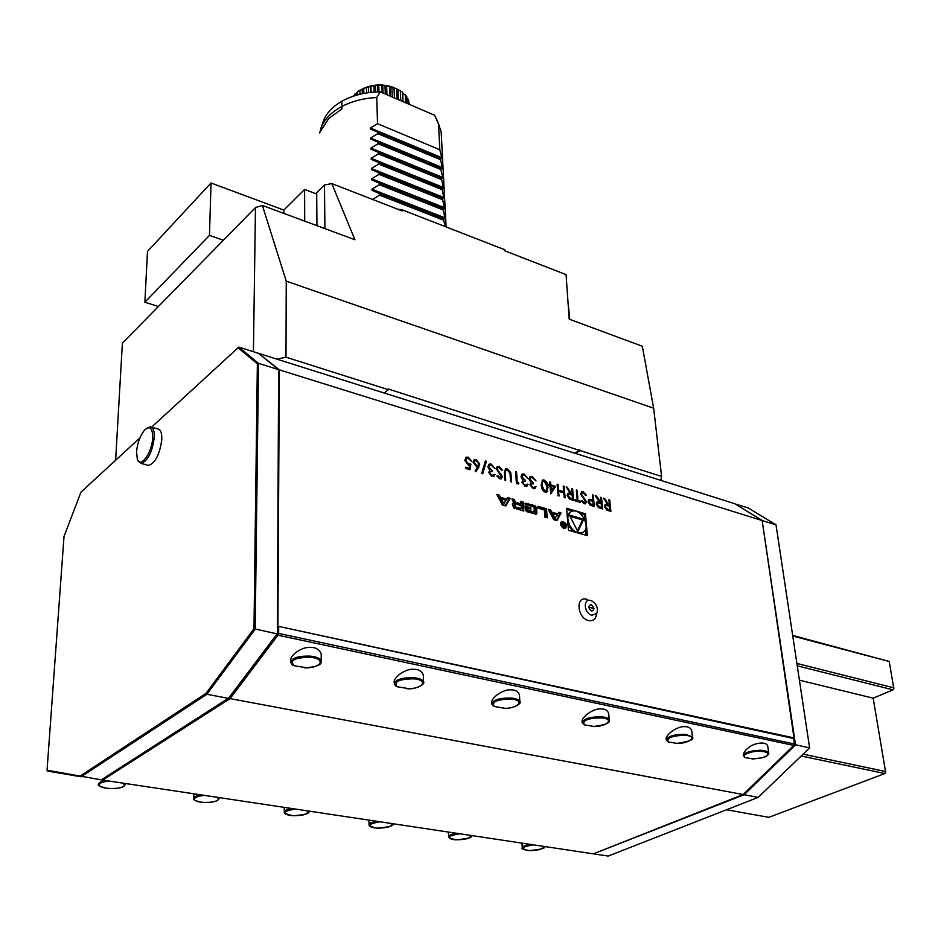 <?xml version="1.0" encoding="UTF-8"?>
<svg xmlns="http://www.w3.org/2000/svg" width="941" height="941" viewBox="0 0 941 941"><rect width="100%" height="100%" fill="white"/><g stroke="black" fill="none" stroke-linecap="round" stroke-linejoin="round"><path stroke-width="1.41" d="M601.534 497.566L602.628 508.952L600.676 508.375L598.429 507.564L596.171 504.07L597.253 501.835L599.358 502.012L595.253 495.684L596.347 496.001L601.158 502.553L600.652 497.307L601.534 497.566L602.381 508.881M583.114 491.743L586.349 495.142L585.573 495.472L583.22 492.919L582.197 492.896L581.444 494.272L586.349 501.812L585.326 503.788L584.138 503.764L581.315 501.035L582.056 500.565L584.138 502.623L585.467 501.6L580.55 493.99L581.785 491.708L583.114 491.743L586.102 495.248M572.622 488.873L573.634 500.365L571.622 499.777L569.329 498.942L567.047 495.413L568.152 493.166L570.34 493.355L566.188 486.944L567.305 487.273L571.458 493.684L572.187 493.896L571.728 488.602L572.622 488.873L573.387 500.294M555.649 486.368L550.65 493.86L550.003 485.827L548.826 485.474L548.732 484.297L549.909 484.65L549.697 481.98L550.603 482.251L550.826 484.921L555.649 486.368L550.72 493.884M533.077 487.485L536.029 486.603L534.629 488.72L533.171 488.685L529.912 484.756L530.947 482.709L528.971 479.122L530.442 476.417L532.277 476.452L535.994 480.91L532.359 477.64L530.912 477.581L529.901 479.31L533.276 482.721L533.359 483.921L531.583 483.85L530.842 485.038L532.841 487.638L534.288 487.462M518.903 482.992L518.373 484.015L516.433 483.439L515.609 471.735L516.55 472.017L517.291 482.51L518.903 482.992L518.244 483.968M499.106 466.477L502.506 470.006L501.647 470.335L499.189 467.677L498.012 467.665L497.236 469.041L502.294 476.852L501.2 478.84L499.847 478.828L496.872 475.981L497.695 475.511L499.871 477.64L501.341 476.616L496.272 468.736L497.589 466.454L499.106 466.477L502.247 470.1M482.709 473.758L481.686 473.452L485.368 461.008L486.391 461.313L482.709 473.758M470.1 469.724L465.607 468.395L465.536 467.171L469.265 468.277L469.677 465.313L468.406 465.172L464.748 460.255L466.313 457.185L468.336 457.22L471.841 461.549L468.347 458.42L466.959 458.396L465.736 460.596L468.512 463.995L470.888 464.113L470.1 469.724M550.603 509.975L548.203 509.281L553.72 519.655L557.037 520.608L561.048 512.998L558.672 512.316L557.848 513.857L551.72 512.08L550.603 509.975L548.874 510.54M563.953 528.524L565.282 528.548C567.541 525.137 566.447 522.761 562 521.443C559.742 523.772 560.389 526.137 563.953 528.524L564.447 528.195M544.333 509.94L544.898 517.138L547.192 517.797L546.474 508.787L537.864 506.293L538.005 508.116L544.333 509.94M526.501 511.586L536.17 514.198L536.888 512.869L536.511 507.881L535.158 505.811L525.513 503.176L525.007 507.458L530.936 509.152L530.842 507.858L527.231 506.823L528.089 505.246L533.206 506.728L534.276 508.128L534.053 512.127L525.113 508.916L526.501 511.586M513.833 507.964L523.772 511.104L523.114 502.024L520.796 501.353L520.973 503.858L515.503 502.282L514.327 499.483L511.986 498.812L513.433 502.282L515.033 503.2L513.092 503.082L512.375 504.411L513.833 507.964M502.4 504.999L505.858 505.987L510.21 498.295L507.728 497.577L506.846 499.13L500.447 497.295L499.318 495.142L496.813 494.425L502.4 504.999M596.594 614.12L595.594 617.684C594.042 620.307 591.677 621.26 588.501 620.531C576.986 617.955 575.374 595.571 586.878 599.288L587.513 599.488M793.534 738.45L278.23 626.294L277.454 626.953L278.689 626.812L278.654 633.411L794.404 744.013L793.757 745.437L277.924 635.187L230.051 698.61L102.734 780.089L593.383 853.852L743.143 794.533L793.757 745.437L794.404 744.013L793.604 738.497L277.466 626.13L794.004 737.92L762.163 520.538L734.756 503.717L575.574 453.456L580.009 450.551L661.605 476.452L660.782 480.357M277.913 625.824L279.324 369.848L762.163 520.538M566.576 508.269L568.446 530.265L587.431 535.629L585.443 513.774L566.576 508.269M478.769 467.265L475.84 471.723L475.052 470.853L477.652 466.912L476.534 466.689L473.111 462.219L474.499 459.608L476.287 459.62L479.781 464.195L475.77 471.641M491.931 475.287L495.025 474.429L493.59 476.534L492.025 476.511L488.697 472.5L489.802 470.453L487.803 466.807L489.308 464.089L491.273 464.125L495.06 468.653L491.331 465.325L489.802 465.266L488.755 466.995L492.214 470.476L492.296 471.676L490.39 471.617L489.661 472.794L491.708 475.44L493.237 475.252M511.069 474.911L511.563 481.992L510.61 481.71L509.987 473.111L507.387 470.147L506.223 470.135L505.235 471.429L505.717 480.263L504.764 479.981L504.294 472.876L505.705 468.889L507.258 468.924L510.716 472.382L511.316 481.921M525.066 485.109L528.042 484.239L526.631 486.344L525.16 486.321L521.89 482.368L522.937 480.322L520.961 476.722L522.431 474.005L524.29 474.052L528.019 478.522L524.36 475.24L522.902 475.181L521.89 476.911L525.278 480.333L525.36 481.533L523.561 481.463L522.82 482.651L524.831 485.262L526.29 485.085M544.157 480.028L546.85 482.415L548.062 487.132L546.498 492.249L544.086 491.731L542.369 489.826L541.087 485.05L542.722 480.004L544.157 480.028L546.274 482.004L548.062 487.132M564.13 486.321L565.106 497.848L564.2 497.577L563.8 492.837L558.601 491.284L559.001 496.036L558.084 495.766L557.119 484.215L558.037 484.486L558.507 490.108L563.694 491.649L563.224 486.05L564.13 486.321L564.859 497.765M578.15 500.553L580.326 501.2L580.432 502.388L575.174 500.824L575.069 499.647L577.256 500.294L576.339 489.99L577.233 490.261L577.927 500.706L580.326 501.2M593.242 495.072L594.312 506.493L590.101 505.082L587.937 501.612L588.972 499.389L592.842 500.071L592.348 494.801L593.242 495.072L594.053 506.411M609.768 500.047L610.897 511.398L608.945 510.822L606.722 510.01L604.475 506.54L605.545 504.305L607.627 504.482L603.534 498.165L604.616 498.495L608.709 504.799L609.415 505.011L608.898 499.777L609.768 500.047L610.638 511.328M341.795 101.31C332.973 106.404 327.021 112.555 323.916 119.778L321.128 127.67L321.034 130.434L328.691 118.554L342.089 108.803L341.795 101.299C352.816 95.194 365.626 92.03 380.199 91.818L434.648 115.284L438.506 124L439.823 149.748L441.835 157.7L441.882 158.747L440.247 158.112L442.341 167.545L442.388 168.604L440.764 168.016L440.835 169.509L442.846 177.473L442.905 178.519L441.27 177.978L443.364 187.459L443.423 188.518L441.788 188.024L443.893 197.516L443.94 198.586L442.294 198.139L444.411 207.643L444.47 208.714L442.823 208.326L444.94 217.841L444.999 218.924L443.34 218.583L445.14 226.558M323.904 119.778L322.81 122.859M323.916 119.778L321.152 127.67L321.057 130.364M437.365 121.001L434.648 115.284M279.324 369.848L259.01 353.734M259.21 353.557L384.163 393.009L388.374 389.692L285.993 357.18L286.24 281.159L262.386 205.444L354.933 239.743L331.808 183.589L402.348 210.996L401.454 209.561L398.208 209.384M372.589 199.433L379.599 195.152L379.564 193.587L372.001 190.305L371.966 189.2L379.305 184.718L379.258 183.154L371.719 179.907L371.695 178.814L379 174.356L378.952 172.815L371.448 169.592L371.413 168.498L378.694 164.075L378.647 162.534L371.177 159.347L371.142 158.264L378.4 153.865L378.353 152.336L370.907 149.172L370.872 148.102L378.106 143.726L378.059 142.22L370.636 139.068L370.601 138.009L377.811 133.669L377.764 132.163L370.366 129.046L370.342 127.988L377.517 123.683L376.753 97.546C363.555 98.217 351.852 101.228 341.63 106.58C331.185 112.273 324.363 119.307 321.152 127.67M376.753 97.546L380.199 91.818M379.599 195.152L443.423 220.123M443.34 218.583L379.564 193.587M379.305 184.718L442.893 209.855M442.823 208.326L379.258 183.154M379 174.356L442.376 199.657M442.294 198.139L378.952 172.815M378.694 164.075L441.858 189.541M441.788 188.024L378.647 162.534M378.4 153.865L441.341 179.484M441.27 177.978L378.353 152.336M378.106 143.726L440.835 169.509M440.764 168.016L378.059 142.22M377.811 133.669L440.329 159.594M440.247 158.112L377.764 132.163M377.517 123.683L439.823 149.748M441.47 137.751L441.164 131.846L438.506 124M321.128 127.67L319.74 132.975M144.879 302.214L147.478 251.435L211.031 182.989L209.467 235.379L144.879 302.214L158.347 306.531M283.829 213.384L283.841 210.066L211.031 182.989M223.37 240.284L209.467 235.379M304.696 221.123L304.602 189.423L283.841 210.066M767.88 747.083L767.762 746.225C766.056 740.132 752.353 744.072 749.259 747.142C745.284 750.024 743.296 752.859 743.296 755.67L744.919 757.54L753.529 758.999M519.561 696.246L519.467 694.834C517.985 691.353 515.15 689.706 510.987 689.882C503.517 688.8 489.838 698.281 491.814 703.609M503.706 708.361C513.257 709.126 522.337 703.068 519.914 701.563C519.173 699.751 516.374 698.575 511.516 698.034C499.553 697.822 493.013 699.857 491.884 704.162L494.272 706.491L505.082 708.302M608.78 714.442L608.674 713.254C607.321 710.208 604.781 708.773 601.052 708.949C593.818 707.914 580.209 717.513 582.22 722.429M593.089 726.57C605.345 724.993 610.744 722.782 609.298 719.936C608.627 718.348 606.122 717.324 601.769 716.854C590.125 716.701 583.632 718.677 582.279 722.77L584.337 724.841L594.324 726.511M321.257 656.03L321.234 654.066C319.434 649.502 315.894 647.302 310.612 647.455C302.626 646.302 288.852 655.371 290.675 661.582M305.096 667.91C325.233 666.005 320.422 661.523 321.293 660.829C320.352 658.453 316.811 656.9 310.659 656.159C298.285 655.771 291.639 657.877 290.71 662.488L294.039 665.722L306.813 667.828M691.776 731.439L691.659 730.428C690.423 727.758 688.13 726.511 684.777 726.687C677.732 725.687 664.158 735.439 666.287 739.932L668.11 741.896L677.367 743.461M423.379 676.697L423.321 675.026C421.674 671.051 418.522 669.145 413.84 669.31C406.112 668.192 392.373 677.496 394.291 683.26M407.359 688.741C415.463 689.706 425.779 684.048 423.579 681.79C422.744 679.72 419.604 678.367 414.134 677.732C401.972 677.438 395.373 679.52 394.35 683.978L397.161 686.718L408.9 688.671M316.941 225.664L316.717 194.058L304.602 189.423M743.143 794.533L230.051 698.61L229.228 697.693L277.419 633.799L277.924 635.187L278.654 633.411L277.419 633.763L229.228 697.693M315.67 193.658L324.469 185.001L324.904 228.616M505.905 251.247L504.564 249.671L504.305 250.624L566.059 274.619L569.211 319.164L642.315 346.253L653.654 408.218L286.24 281.159M324.469 185.001L331.808 183.589M504.564 249.671L401.454 209.561M102.193 779.301L102.734 780.089L101.334 779.842L229.192 697.716M253.423 351.722L255.47 207.561L122.389 343.183L115.625 460.231M255.47 207.561L262.386 205.444M276.96 359.156L285.993 357.18M661.605 476.452L653.654 408.218M580.009 450.551L388.351 389.033L388.374 389.692M579.95 449.927L574.904 453.233M384.163 393.009L575.574 453.456M735.144 503.953L762.645 520.691L776.019 524.866L748.471 508.046L735.109 503.941M743.555 794.133L744.108 794.733L594.136 853.558M792.981 738.015L793.604 738.497M762.21 520.855L795.521 744.896L744.108 794.733L758.211 797.368L809.613 747.907L776.019 524.866M794.427 744.519L809.613 747.907M80.42 775.89L205.997 693.376L253.976 628.741L257.364 363.791L258.504 363.355L278.618 369.637L278.912 370.507L277.419 633.763L278.618 369.637L258.516 353.334L238.802 347.111L258.504 363.355L255.199 629.188L206.832 694.305L81.044 776.795L47.403 771.008L47.05 770.185L101.334 779.842M205.997 693.376L206.832 694.305L228.475 698.351L277.089 633.869L253.976 628.741M139.88 437.918L80.95 492.143L64.012 536.441L47.05 770.185M238.802 347.111L151.548 427.19M257.364 363.791L237.92 347.711M758.211 797.368L608.168 856.063L593.442 853.828M726.523 809.766L768.832 817.329L884.846 773.537L885.646 772.232L873.166 698.175L893.033 689.835L893.821 688.612L889.245 661.476L792.675 635.422M801.191 756.011L884.846 773.537L885.763 771.561L803.12 754.153M797.25 665.828L893.033 689.835L893.95 687.859L796.886 663.44M873.166 698.175L799.403 680.167M889.245 661.476L792.769 636.045M151.407 427.155L157.676 428.884C160.629 429.343 161.993 432.919 161.781 439.623C159.747 454.327 155.371 462.913 148.654 465.395L147.419 465.077M136.539 451.786L137.339 459.314C140.421 468.889 152.207 452.503 152.701 437.73C152.642 427.943 149.937 425.379 144.608 430.049C140.127 435.565 137.433 442.811 136.539 451.786M147.031 428.096L150.219 426.814C153.148 427.261 154.5 430.837 154.265 437.553C152.195 452.292 147.819 460.914 141.15 463.419L137.809 460.302M588.654 607.145C590.113 603.569 591.889 604.051 593.971 608.592C592.524 612.168 590.748 611.697 588.654 607.145L593.971 608.592M590.748 600.499L591.783 600.887C596.665 604.181 598.347 608.309 596.817 613.297L591.889 615.261C583.914 613.461 582.761 597.935 590.748 600.499M357.651 92.183L353.122 96.253M363.72 88.336L357.639 91.642L357.709 94.841M397.067 99.087L396.69 88.666L384.987 85.325L375.447 85.219L363.72 88.301L363.849 93.406M402.889 101.593L402.525 92.124L396.69 88.819M407.03 103.381L406.759 96.453L402.56 92.936M409.229 104.333L408.418 99.346L406.818 98.111M354.733 95.723L354.698 94.112M357.215 94.982L357.168 92.606M359.98 94.253L359.885 90.195M362.285 93.724L362.179 89.113M366.614 92.924L366.472 87.29M368.578 92.63L368.413 86.584M370.672 92.371L370.507 86.043M370.93 86.125L371.095 92.324M374.165 92.053L373.989 85.619M375.635 91.959L375.447 85.219M377.882 91.853L377.682 85.043M378.752 85.255L378.952 91.83M382.128 92.641L381.893 85.29M383.011 93.03L382.764 85.102M385.269 93.994L384.987 85.325M386.633 85.76L386.927 94.712M389.986 96.029L389.656 86.337M390.197 96.123L389.856 86.254M392.256 97.017L391.903 86.843M394.02 87.595L394.385 97.935M398.337 99.628L397.961 89.501M400.384 90.63L400.76 100.675M403.054 101.663L402.713 93.1M405.289 94.653L405.618 102.769M408.418 99.346L408.606 104.063M584.737 519.514L584.279 514.492L579.538 513.116M572.728 511.128L566.67 509.363M584.279 514.492L585.443 513.774M586.161 535.276L585.596 529.101M580.056 533.547L582.538 532.441M570.199 512.28L567.2 515.562M568.011 525.066L573.363 531.653M577.95 532.618L581.903 532.677C592.195 530.089 581.761 507.646 571.999 511.316C563.894 513.233 568.67 530.512 577.95 532.618M583.726 519.232L569.411 515.092L577.856 531.571L583.726 519.232L582.561 519.95L570.046 516.338M577.421 530.736L582.561 519.95M504.035 504.094L501.33 498.965L506.152 500.353L502.882 504.835L500.189 499.718L501.33 498.965M506.846 499.13L505.693 499.883L499.306 498.048L497.495 495.707M498.177 495.895L499.318 495.142M499.306 498.048L500.447 497.295M505.235 505.811L509.057 499.048L507.199 498.507M509.057 499.048L510.21 498.295M512.445 503.776L514.974 503.2M513.504 502.318L513.174 500.236L512.069 499.918M513.174 500.236L514.327 499.483M520.973 503.858L519.82 504.599L515.009 503.223L513.88 503.953M522.537 510.751L521.961 502.776L520.867 502.459M521.961 502.776L523.114 502.024M521.314 508.611L521.091 505.552L515.621 503.988L514.692 504.823L515.833 507.034L521.314 508.611L520.15 509.352L514.68 507.787L515.833 507.034M514.892 504.153L513.539 505.576L514.692 504.823M514.68 507.787L513.539 505.576M527.478 509.599L525.254 510.034M526.325 510.34L527.336 511.398L528.489 510.657M533.159 512.704L527.336 511.398M527.372 505.411L526.019 506.834L527.172 506.093M529.701 508.799L526.078 507.564L526.019 506.834M526.078 507.564L527.231 506.823M529.677 508.599L530.842 507.858M535.664 514.233L535.347 508.611L534.006 506.552L524.855 503.882M545.933 517.444L545.31 509.516L537.946 507.387M545.31 509.516L546.474 508.787M561.683 522.502L560.624 523.125M563.894 527.854L564.976 527.866C566.8 525.102 565.917 523.184 562.318 522.114C560.483 524.008 561.012 525.913 563.894 527.854M565.059 528.595L565.494 527.583M562.165 522.173L561.059 522.102M562.447 525.748L565.035 527.654L564.671 523.325L564.447 525.125L561.942 522.549L563.236 524.807L562.447 525.748M562.483 525.266L563.236 524.807M564.612 527.031L563.588 526.748L563.212 525.337L564.494 525.631L564.059 527.372M557.848 513.857L556.696 514.574L550.567 512.81L549.45 510.704M550.567 512.81L551.72 512.08M556.354 520.408L559.883 513.727L558.178 513.233M559.883 513.727L561.048 512.998M555.261 518.75L552.59 513.715L557.213 515.056L554.096 519.467L551.426 514.445L552.59 513.715M465.548 467.395L469.265 468.277M465.724 457.514L468.336 457.22M468.112 457.373L471.57 461.478M466.418 458.702L465.736 460.596M465.513 460.749L468.512 463.995M468.289 464.16L470.888 464.113M470.665 464.266L469.9 469.665M473.923 459.937L476.287 459.62M476.064 459.773L479.781 464.195M479.557 464.348L478.546 467.418M474.593 461.055L473.852 462.596L476.44 465.689L478.063 465.489M474.076 462.443L476.664 465.536L477.875 465.56L478.804 463.854L476.311 460.808L475.064 460.784L473.852 462.596M485.309 461.219L486.391 461.313M486.156 461.478L482.545 473.699M493.978 474.335L495.025 474.429M494.801 474.582L493.907 476.381M488.708 464.419L491.273 464.125M491.049 464.278L494.778 468.571M489.332 465.524L488.755 466.995M488.532 467.148L492.214 470.476M491.99 470.629L492.049 471.617M490.002 471.841L489.661 472.794M489.438 472.947L491.708 475.44M497.636 467.889L497.236 469.041M497.001 469.194L497.683 470.312M497.46 470.465L501.577 474.876M501.353 475.029L502.294 476.852M502.059 477.005L501.471 478.722M496.883 476.005L497.695 475.511M497.46 475.664L499.871 477.64M499.647 477.793L500.824 477.628M497.048 466.748L498.883 466.63M505.799 470.371L505.235 471.429M505.011 471.582L505.482 480.192M505.176 469.183L507.258 468.924M507.023 469.077L510.716 472.382M510.493 472.535L510.845 475.052M515.621 471.959L516.55 472.017M516.327 472.17L517.291 482.51M517.056 482.662L518.679 483.145M527.042 484.156L528.042 484.239M527.819 484.392L526.925 486.215M521.855 474.323L524.29 474.052M524.066 474.205L527.736 478.44M522.455 475.428L521.89 476.911M521.655 477.063L525.278 480.333M525.054 480.486L525.125 481.463M523.161 481.686L522.82 482.651M522.596 482.804L524.831 485.262M535.029 486.532L536.029 486.603M535.805 486.756L534.923 488.591M529.865 476.711L532.277 476.452M532.053 476.605L535.7 480.827M530.465 477.816L529.901 479.31M529.665 479.451L533.276 482.721M533.041 482.874L533.124 483.85M531.183 484.062L530.842 485.038M530.618 485.18L532.841 487.638M547.827 487.273L546.815 492.108M542.169 480.286L543.922 480.181M542.792 481.427L541.781 485.474L544.757 491.167L546.192 490.92M544.992 491.014L545.968 491.026L547.144 486.862L544.216 481.204L543.216 481.192L542.169 482.533L542.004 485.333L544.757 491.167M548.744 484.509L549.909 484.65M549.709 482.204L550.603 482.251M550.379 482.404L550.826 484.921M550.591 485.062L555.425 486.509M550.92 486.109L551.097 491.273L553.955 487.015L550.92 486.109L551.332 491.131M558.742 495.966L558.601 491.284M557.143 484.439L558.037 484.486M557.801 484.639L558.507 490.108M558.272 490.249L563.694 491.649M563.236 486.274L563.894 486.462M567.682 493.413L570.34 493.355M566.364 487.215L567.305 487.273M567.07 487.426L571.458 493.684M571.222 493.825L572.187 493.896M571.74 488.826L572.399 489.026M568.329 494.495L567.717 495.825L570.517 498.507L572.399 499.059L572.293 495.084L568.658 494.307L567.952 495.684L570.74 498.365L572.622 498.918M580.103 501.353L580.185 502.306M575.092 499.859L577.256 500.294M576.362 490.214L577.233 490.261M577.009 490.402L577.927 500.706M581.844 493.084L581.444 494.272M581.22 494.413L581.903 495.495M581.667 495.648L585.631 499.906M585.396 500.047L586.349 501.812M586.114 501.953L585.537 503.706M581.82 500.718L584.138 502.623M583.902 502.765L584.949 502.623M581.315 491.955L582.879 491.884M588.548 499.612L589.642 499.295M589.407 499.436L592.842 500.071M592.371 495.025L593.006 495.213M589.207 500.671L588.596 502.012L591.277 504.658L593.077 505.199L592.959 501.235L589.525 500.494L588.831 501.871L591.513 504.517L593.312 505.058M596.794 502.071L599.358 502.012M595.43 495.942L596.347 496.001M596.112 496.154L600.452 502.341M600.217 502.482L601.158 502.553M600.676 497.518L601.299 497.707M597.429 503.141L596.817 504.47L599.57 507.117L601.405 507.67L601.275 503.717L597.758 502.965L597.053 504.329L599.805 506.976L601.64 507.517M605.087 504.529L607.627 504.482M603.71 498.436L604.616 498.495M604.381 498.636L608.709 504.799M608.474 504.941L609.415 505.011M608.921 500L609.545 500.189M605.722 505.611L605.11 506.94L607.851 509.575L609.674 510.116L609.533 506.176L606.039 505.435L605.345 506.799L608.086 509.434L609.909 509.975M444.999 218.924L372.001 190.305M444.94 217.841L371.966 189.2M444.47 208.714L371.719 179.907M444.411 207.643L371.695 178.814M443.94 198.586L371.448 169.592M443.893 197.516L371.413 168.498M443.423 188.518L371.177 159.347M443.364 187.459L371.142 158.264M442.905 178.519L370.907 149.172M442.846 177.473L370.872 148.102M442.388 168.604L370.636 139.068M442.341 167.545L370.601 138.009M441.882 158.747L370.366 129.046M441.835 157.7L370.342 127.988M743.296 755.67C743.449 754.129 745.625 752.765 749.836 751.553C759.587 749.554 765.856 749.953 768.656 752.765L768.703 753.4M752.141 759.011L761.857 757.811C775.643 754.364 763.633 748.624 750.283 752.424C744.837 754.082 743.049 755.788 744.919 757.54M125.035 783.441L125.118 784.759M125.247 783.465L125.106 784.782C123.742 787.688 117.766 788.899 107.203 788.405C99.899 786.547 97.052 785.194 98.664 784.347L98.652 783.888C99.04 782.383 101.393 781.265 105.686 780.524M109.474 781.101C103.428 781.571 100.064 782.747 99.37 784.618C98.052 789.487 124.083 789.981 124.435 785.123L123.071 783.147M219.1 797.58L219.112 798.591M219.194 797.592L218.971 798.956C217.195 801.638 211.384 802.767 201.539 802.332C194.905 800.685 192.305 799.474 193.764 798.674L193.787 798.039C194.387 796.627 196.798 795.568 201.009 794.863M204.679 795.416C198.833 795.863 195.434 796.98 194.493 798.756C192.505 803.355 217.359 803.79 218.406 799.191L217.383 797.321M519.467 694.834L519.903 702.621M503.2 708.314C518.02 708.844 525.772 700.233 511.245 699.092C496.966 699.316 491.308 701.786 494.272 706.491M608.674 713.254L609.309 720.83M592.63 726.534C606.733 726.993 615.214 718.912 601.487 717.865C587.831 718.101 582.114 720.43 584.337 724.841M321.234 654.066L321.175 662.276M304.472 667.839C320.963 668.51 326.774 658.688 310.389 657.3C294.709 657.5 289.263 660.311 294.039 665.722M666.287 739.932C668.086 736.085 674.544 734.215 685.66 734.345L692.435 737.05L692.47 737.803M675.838 743.472C689.259 743.884 698.375 736.274 685.377 735.321C672.286 735.568 666.522 737.756 668.11 741.896M423.321 675.026L423.521 683.037M406.806 688.683C422.427 689.283 429.284 680.084 413.875 678.826C398.913 679.049 393.35 681.672 397.161 686.718M544.31 846.618L544.333 846.488C546.298 848.088 541.204 849.464 529.042 850.605C523.29 849.629 521.032 848.758 522.267 848.017C522.208 846.465 524.878 845.241 530.265 844.371M533.512 844.853C521.467 846.806 519.997 848.711 529.089 850.593C538.899 850.476 543.663 849.053 543.392 846.335M471.394 835.514C473.382 837.302 468.242 838.737 455.997 839.819C451.704 839.595 449.257 838.654 448.645 836.984C448.563 835.385 451.186 834.149 456.491 833.279M459.831 833.773C447.587 835.808 446.328 837.819 456.056 839.795C466.218 839.69 470.982 838.208 470.312 835.349M392.55 824.175L392.597 823.669C394.62 825.61 389.445 827.115 377.07 828.162C371.824 827.657 369.143 826.61 369.048 825.034C368.954 823.41 371.507 822.152 376.718 821.281M380.164 821.799C367.708 823.916 366.696 826.033 377.118 828.139C387.704 828.045 392.432 826.48 391.315 823.469M308.66 811.048L308.683 811.107C310.448 813.318 305.237 814.871 293.051 815.753C287.287 815.165 284.358 814.012 284.264 812.295C284.147 810.636 286.64 809.366 291.734 808.507M295.286 809.037C282.629 811.26 281.9 813.483 293.098 815.718C304.108 815.635 308.801 814 307.178 810.824M308.683 811.048L308.636 811.789M393.561 87.431C383.81 83.972 374.165 84.149 364.637 87.936M512.469 503.694L513.492 503.035M513.268 501.612L514.421 500.859M514.633 502.847L515.503 502.282M513.598 506.364L514.751 505.623M532.441 512.869L533.606 512.127M524.902 503.776L525.89 503.129M527.148 504.27L528.313 503.529M531.559 505.54L532.712 504.799M534.006 506.552L535.158 505.811M535.347 508.611L536.511 507.881M535.723 513.598L536.888 512.869M436.201 118.166L438.929 124.847M441.164 131.846L446.105 226.922M767.762 746.225L768.656 752.765C769.444 754.4 767.197 756.093 761.928 757.834L752.518 759.046M491.884 704.162L492.637 705.527M290.71 662.488L292.616 665.075M676.25 743.508C689.083 741.626 694.482 739.473 692.435 737.05L691.659 730.428M394.35 683.978L395.679 685.977M522.243 847.653L521.949 843.112M448.634 836.561L448.434 832.067M369.048 824.551L368.954 820.117M284.264 811.742L284.288 807.378M193.775 798.062L193.905 793.792M568.646 307.695L569.717 319.352M148.654 465.395L141.15 463.419M596.817 613.297L595.594 617.684M580.726 533.382L581.903 532.677M532.9 512.869L534.053 512.127M563.906 528.513L564.976 527.866M561.212 521.926L562 521.443M562.459 525.796L563.047 525.431"/></g></svg>
